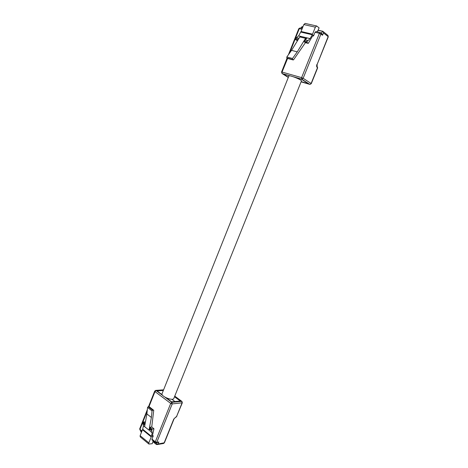 <?xml version="1.0" encoding="UTF-8"?>
<svg xmlns="http://www.w3.org/2000/svg" width="468" height="468" viewBox="0 0 468 468"><rect width="100%" height="100%" fill="white"/><g stroke="black" fill="none" stroke-linecap="round" stroke-linejoin="round"><path stroke-width="0.7" d="M288.908 75.939C289.06 74.71 302.258 79.987 301.445 80.952L173.833 398.408C173.072 401.298 160.676 396.337 162.051 393.699L288.908 75.939M146.905 413.94L144.589 426.605L149.017 430.186L151.375 417.468L152.053 410.927L147.555 407.417L146.905 413.94L151.375 417.468M144.589 426.605L149.017 430.186M163.344 390.464L157.049 390.92L162.238 394.805M166.339 397.876L171.657 401.86L180.297 401.041L174.5 396.759M147.555 407.417L148.186 406.692L152.691 410.196L153.504 410.108L149.233 406.786M148.186 406.692L149.005 406.61L154.99 391.581L170.721 403.404L172.224 403.907L156.78 442.318L158.874 441.979L156.909 442.751M149.157 406.651L153.732 410.389L151.743 427.003L153.96 428.776L152.34 436.17L152.404 436.498L153.235 435.907L151.948 439.113L155.282 441.833L170.721 403.404L171.867 402.322L181.695 401.386L174.71 396.226M145.162 423.464L143.267 421.943L145.443 421.949M143.267 421.943L142.927 423.634L143.424 425.734L142.687 429.238L140.125 435.655L148.853 442.863L151.246 436.89L142.483 429.741M148.853 442.863L148.906 444.062L140.189 436.849L140.125 435.655M152.094 429.039L149.877 427.255L149.526 428.957L150.012 431.057L152.217 432.847L151.737 430.741L152.094 429.039L153.96 428.776M152.217 432.847L151.246 436.89M148.906 444.062L152.223 443.699L152.966 441.5L156.283 444.226L158.073 443.962L157.043 444.582L156.294 444.425L152.972 441.698M153.2 440.909L152.966 441.5M156.874 442.757L156.294 444.425L157.043 444.582L163.537 443.488L164.414 442.769L158.073 443.962L158.874 441.979L156.177 442.868L156.78 442.318L155.282 441.833L155.317 442.64L151.989 439.914L151.948 439.113M141.488 432.239L140.745 431.666L141.529 432.134M140.903 430.847L140.745 431.666M142.687 429.238L151.456 436.375M143.424 425.734L145.595 427.489M152.691 410.196L152.053 410.927M149.877 427.255L151.743 427.003M149.579 428.009L151.79 429.794M149.526 428.957L151.737 430.741M144.852 425.184L142.927 423.634M145.004 424.33L142.968 422.686M297.256 51.843L305.575 38.329L299.812 36.949L291.535 50.368L286.825 56.979L292.535 58.5L297.256 51.843L291.535 50.368M305.575 38.329L307.195 37.914L301.439 36.539L299.812 36.949M301.176 81.625L308.342 83.696L301.328 79.156L294.723 77.267M289.633 75.81L283.199 73.973L288.387 77.249M292.535 58.5L292.506 59.494L286.802 57.968L293.594 59.769L305.411 42.682L308.277 43.384L306.815 42.295L307.166 41.418L310.073 38.604L312.308 34.772L315.35 27.167L303.814 24.57L301.059 31.491L312.548 34.176M292.506 59.494L293.161 59.939M287.598 58.453L282.04 72.066L301.603 77.629L319.41 33.298L315.028 32.286L313.525 36.036L313.373 35.082L312.94 35.375L308.277 43.384M297.472 40.745L295.366 39.505L297.859 40.113M315.028 32.286L316.075 31.584M318.105 30.18L322.803 31.286L317.93 30.373L317.345 31.836M317.93 30.373L322.657 31.204M303.814 24.57L305.136 23.412L316.678 25.992L319.094 27.858L318.158 30.18M316.678 25.992L315.35 27.167M301.439 36.539L298.613 35.866L296.443 37.692L295.366 39.505M298.613 35.866L301.059 31.491M301.895 26.799L302.369 26.606M328.279 36.837L327.928 35.398L328.279 36.837L317.093 64.543L328.132 36.627L323.511 32.93L322.803 31.286M302.872 26.939L301.567 27.132L301.176 28.115M321.101 33.006L321.61 33.123L322.575 35.252L321.691 33.474L320.761 32.737L320.966 33.983L303.153 78.291L311.115 83.479L317.503 67.667L317.164 67.427C316.526 66.807 316.456 65.783 316.941 64.356M312.308 34.772L300.825 32.087M310.073 38.604L307.195 37.914L305.025 39.768L303.943 41.593L306.815 42.295M286.802 57.968L286.825 56.979M303.943 41.593L305.411 42.682M298.373 39.283L295.712 38.639M298.976 38.306L296.443 37.692M305.025 39.768L307.903 40.459M304.294 40.722L307.166 41.418M156.259 444.348L152.942 441.628M163.525 390.002L156.125 390.534L162.794 395.53M165.04 397.209L171.867 402.322L172.224 403.907L182.327 402.802L176.448 416.824L182.058 402.942L181.958 401.45L174.751 396.127M147.174 411.237L139.979 429.331L141.991 430.969M152.527 435.334L153.235 435.907M163.537 443.488L164.128 442.95L173.78 419.035L175.588 417.374M141.26 431.139L141.026 431.724M176.021 416.877L173.78 419.035M147.332 409.658L139.71 428.828L140.026 430.127L141.763 431.549M148.526 406.657L154.697 391.125L154.99 391.581L156.125 390.534L155.68 390.394L163.595 389.826M174.921 401.55L171.826 399.245M301.638 28.226L302.211 26.787L302.954 26.729M301.088 81.836L309.717 84.334L301.737 79.162L293.26 76.74M290.476 75.945L282.21 73.581L288.311 77.436M313.525 36.036L312.671 35.831M301.942 29.268L299.304 28.659L289.581 53.112M323.511 32.93L322.575 35.252L319.41 33.298L320.299 32.514L320.761 32.737L315.918 31.502M321.475 33.298L322.312 31.374M317.093 64.543L317.164 67.427M317.064 66.298L317.655 67.848L316.912 66.158M317.655 67.848L311.273 83.643L310.114 84.351M282.023 73.499L282.04 72.066L281.56 72.013L282.023 73.499L288.3 77.466M300.351 27.969L298.795 28.665L288.44 54.715M303.153 78.291L301.603 77.629L301.737 79.162L303.153 78.291M301.573 27.109L302.96 26.717M164.414 442.769L174.055 418.878M176.723 416.672L175.377 417.438M182.327 402.802L181.958 401.45M155.68 390.394L154.697 391.125M139.71 428.828L140.026 430.127M155.317 442.64L156.177 442.868M141.471 432.274L140.856 431.771M327.928 35.398L322.785 31.268M311.273 83.643L309.816 84.38L301.082 81.853M287.071 58.155L281.56 72.013M298.795 28.665L300.193 27.893L302.299 28.378M293.225 59.968L287.527 58.447"/></g></svg>
